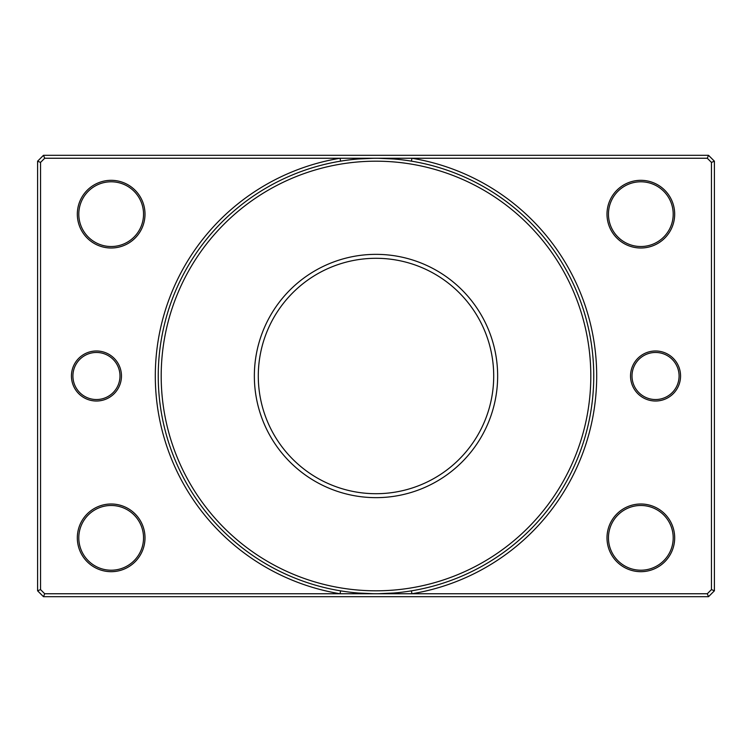 <?xml version="1.0" encoding="UTF-8"?>
<svg xmlns="http://www.w3.org/2000/svg" width="752" height="752" viewBox="0 0 752 752"><rect width="100%" height="100%" fill="white"/><g stroke="black" fill="none" stroke-linecap="round" stroke-linejoin="round"><path stroke-width="1.13" d="M680.56 376A25.013 25.013 0 0 1 655.547 401.013A25.013 25.013 0 0 1 630.533 376A25.013 25.013 0 0 1 655.547 350.987A25.013 25.013 0 0 1 680.56 376M632.009 376A23.538 23.538 0 0 0 655.547 399.538A23.538 23.538 0 0 0 679.084 376A23.538 23.538 0 0 0 655.547 352.462A23.538 23.538 0 0 0 632.009 376M121.467 376A25.013 25.013 0 0 1 96.453 401.013A25.013 25.013 0 0 1 71.44 376A25.013 25.013 0 0 1 96.453 350.987A25.013 25.013 0 0 1 121.467 376M72.916 376A23.538 23.538 0 0 0 96.453 399.538A23.538 23.538 0 0 0 119.991 376A23.538 23.538 0 0 0 96.453 352.462A23.538 23.538 0 0 0 72.916 376M411.438 590.846L411.917 593.751A220.693 220.693 0 0 0 411.917 158.249L44.706 158.249L40.542 162.404L40.542 589.596L44.706 593.751L707.294 593.751L711.458 589.596L711.458 162.404L707.294 158.249L411.917 158.249L411.438 161.154M254.355 376A121.645 121.645 0 0 0 376 497.645A121.645 121.645 0 0 0 497.645 376A121.645 121.645 0 0 0 376 254.355A121.645 121.645 0 0 0 254.355 376M258.293 376A117.707 117.707 0 0 0 376 493.707A117.707 117.707 0 0 0 493.707 376A117.707 117.707 0 0 0 376 258.293A117.707 117.707 0 0 0 258.293 376M145.004 214.16A33.84 33.84 0 0 1 111.164 248A33.84 33.84 0 0 1 77.324 214.16A33.84 33.84 0 0 1 111.164 180.32A33.84 33.84 0 0 1 145.004 214.16M78.8 214.16A32.364 32.364 0 0 0 111.164 246.524A32.364 32.364 0 0 0 143.538 214.16A32.364 32.364 0 0 0 111.164 181.787A32.364 32.364 0 0 0 78.8 214.16M145.004 537.84A33.84 33.84 0 0 1 111.164 571.68A33.84 33.84 0 0 1 77.324 537.84A33.84 33.84 0 0 1 111.164 504A33.84 33.84 0 0 1 145.004 537.84M78.8 537.84A32.364 32.364 0 0 0 111.164 570.213A32.364 32.364 0 0 0 143.538 537.84A32.364 32.364 0 0 0 111.164 505.476A32.364 32.364 0 0 0 78.8 537.84M674.676 214.16A33.84 33.84 0 0 1 640.836 248A33.84 33.84 0 0 1 606.996 214.16A33.84 33.84 0 0 1 640.836 180.32A33.84 33.84 0 0 1 674.676 214.16M608.462 214.16A32.364 32.364 0 0 0 640.836 246.524A32.364 32.364 0 0 0 673.2 214.16A32.364 32.364 0 0 0 640.836 181.787A32.364 32.364 0 0 0 608.462 214.16M674.676 537.84A33.84 33.84 0 0 1 640.836 571.68A33.84 33.84 0 0 1 606.996 537.84A33.84 33.84 0 0 1 640.836 504A33.84 33.84 0 0 1 674.676 537.84M608.462 537.84A32.364 32.364 0 0 0 640.836 570.213A32.364 32.364 0 0 0 673.2 537.84A32.364 32.364 0 0 0 640.836 505.476A32.364 32.364 0 0 0 608.462 537.84M590.809 376A214.809 214.809 0 0 0 376 161.191A214.809 214.809 0 0 0 161.191 376A214.809 214.809 0 0 0 376 590.809A214.809 214.809 0 0 0 590.809 376M158.249 376A217.751 217.751 0 0 1 376 158.249A217.751 217.751 0 0 1 593.751 376A217.751 217.751 0 0 1 376 593.751A217.751 217.751 0 0 1 158.249 376M43.484 155.307L708.516 155.307L714.4 161.191L714.4 590.809L708.516 596.693L43.484 596.693L37.6 590.809L37.6 161.191L43.484 155.307L44.706 158.249M40.542 162.404L37.6 161.191M40.542 589.596L37.6 590.809M708.516 155.307L707.294 158.249M44.706 593.751L43.484 596.693M714.4 161.191L711.458 162.404M707.294 593.751L708.516 596.693M714.4 590.809L711.458 589.596M340.562 161.154L340.083 158.249A220.693 220.693 0 0 0 340.083 593.751L340.562 590.846M374.383 593.751L358.243 593.027M358.243 158.973L374.383 158.249M377.617 158.249L393.757 158.973M393.757 593.027L377.617 593.751"/></g></svg>
